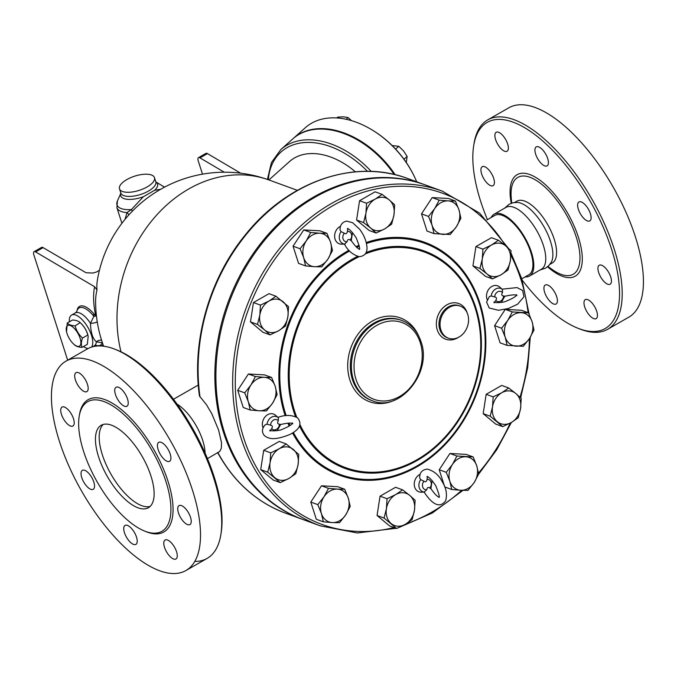 <?xml version="1.0" encoding="UTF-8"?>
<svg xmlns="http://www.w3.org/2000/svg" width="677" height="677" viewBox="0 0 677 677"><rect width="100%" height="100%" fill="white"/><g stroke="black" fill="none" stroke-linecap="round" stroke-linejoin="round"><path stroke-width="1.02" d="M98.622 456.958A47.5 20.107 60.2 0 1 101.203 425.274A47.5 20.107 60.2 0 1 142.238 456.526A47.5 20.107 60.2 0 1 148.373 507.742A47.5 20.107 60.2 0 1 98.622 456.958M150.108 506.43A47.5 20.107 60.2 0 1 102.354 454.826A47.5 20.107 60.2 0 1 103.2 424.445M178.076 506.819A10.925 4.621 60.2 0 1 179.066 505.609A10.925 4.621 60.2 0 1 188.502 512.802A10.925 4.621 60.2 0 1 189.915 524.582A10.925 4.621 60.2 0 1 181.394 518.878A10.925 4.621 60.2 0 1 178.076 506.819M167.481 540.001A10.925 4.621 60.2 0 1 175.681 549.453A10.925 4.621 60.2 0 1 175.952 558.99A10.925 4.621 60.2 0 1 166.517 551.806A10.925 4.621 60.2 0 1 165.103 540.026A10.925 4.621 60.2 0 1 167.481 540.001M132.574 529.727A10.925 4.621 60.2 0 1 135.899 544.376A10.925 4.621 60.2 0 1 126.464 537.191A10.925 4.621 60.2 0 1 125.05 525.411A10.925 4.621 60.2 0 1 132.574 529.727M93.807 482.016A10.925 4.621 60.2 0 1 93.214 489.31A10.925 4.621 60.2 0 1 83.77 482.117A10.925 4.621 60.2 0 1 82.366 470.337A10.925 4.621 60.2 0 1 93.807 482.016M73.886 424.826A10.925 4.621 60.2 0 1 72.896 426.036A10.925 4.621 60.2 0 1 63.46 418.843A10.925 4.621 60.2 0 1 62.047 407.063A10.925 4.621 60.2 0 1 70.569 412.767A10.925 4.621 60.2 0 1 73.886 424.826M84.481 391.644A10.925 4.621 60.2 0 1 76.281 382.192A10.925 4.621 60.2 0 1 76.01 372.655A10.925 4.621 60.2 0 1 85.446 379.848A10.925 4.621 60.2 0 1 86.859 391.619A10.925 4.621 60.2 0 1 84.481 391.644M119.389 401.918A10.925 4.621 60.2 0 1 116.063 387.269A10.925 4.621 60.2 0 1 125.499 394.454A10.925 4.621 60.2 0 1 126.912 406.234A10.925 4.621 60.2 0 1 119.389 401.918M158.156 449.63A10.925 4.621 60.2 0 1 158.748 442.343A10.925 4.621 60.2 0 1 168.184 449.528A10.925 4.621 60.2 0 1 169.597 461.308A10.925 4.621 60.2 0 1 158.156 449.63M165.924 481.508A74.673 31.599 -119.8 0 0 87.705 401.689A74.673 31.599 -119.8 0 0 97.353 482.202A74.673 31.599 -119.8 0 0 161.862 531.318A74.673 31.599 -119.8 0 0 165.924 481.508M192.446 490.063A120.658 51.063 -119.8 0 0 66.067 361.095A120.658 51.063 -119.8 0 0 81.663 491.18A120.658 51.063 -119.8 0 0 185.896 570.55A120.658 51.063 -119.8 0 0 192.446 490.063M194.756 561.436A120.658 51.063 -119.8 0 0 207.111 558.415A120.658 51.063 -119.8 0 0 220.88 534.441A120.658 51.063 -119.8 0 0 213.661 477.928A120.658 51.063 -119.8 0 0 114.955 349.247A120.658 51.063 -119.8 0 0 87.282 348.96L66.067 361.095M116.952 350.034A118.754 50.259 60.2 0 1 214.11 476.693A118.754 50.259 60.2 0 1 221.21 532.317L220.88 534.441M611.094 282.994A10.925 4.621 60.2 0 1 610.104 284.205A10.925 4.621 60.2 0 1 600.668 277.02A10.925 4.621 60.2 0 1 599.255 265.24A10.925 4.621 60.2 0 1 607.777 270.935A10.925 4.621 60.2 0 1 611.094 282.994M593.78 318.639A10.925 4.621 60.2 0 1 585.571 309.177A10.925 4.621 60.2 0 1 585.3 299.649A10.925 4.621 60.2 0 1 594.736 306.842A10.925 4.621 60.2 0 1 596.149 318.613A10.925 4.621 60.2 0 1 593.78 318.639M548.573 299.691A10.925 4.621 60.2 0 1 545.239 285.042A10.925 4.621 60.2 0 1 554.683 292.219A10.925 4.621 60.2 0 1 556.096 304.007A10.925 4.621 60.2 0 1 548.573 299.691M481.254 167.904A10.925 4.621 60.2 0 1 482.244 166.694A10.925 4.621 60.2 0 1 491.68 173.879A10.925 4.621 60.2 0 1 493.093 185.659A10.925 4.621 60.2 0 1 484.571 179.955A10.925 4.621 60.2 0 1 481.254 167.904M498.568 132.26A10.925 4.621 60.2 0 1 506.777 141.713A10.925 4.621 60.2 0 1 507.048 151.25A10.925 4.621 60.2 0 1 497.612 144.057A10.925 4.621 60.2 0 1 496.199 132.286A10.925 4.621 60.2 0 1 498.568 132.26M543.775 151.208A10.925 4.621 60.2 0 1 547.109 165.857A10.925 4.621 60.2 0 1 537.665 158.672A10.925 4.621 60.2 0 1 536.252 146.892A10.925 4.621 60.2 0 1 543.775 151.208M590.386 213.644A10.925 4.621 60.2 0 1 589.794 220.93A10.925 4.621 60.2 0 1 580.358 213.746A10.925 4.621 60.2 0 1 578.945 201.966A10.925 4.621 60.2 0 1 590.386 213.644M510.348 260.662L508.012 270.013L501.09 274.76A17.103 13.853 110 0 0 510.348 260.662A17.103 13.853 110 0 0 505.575 245.776L511 250.693L510.348 260.662M492.484 278.899L487.059 273.982A17.103 13.853 110 0 0 501.09 274.76L492.484 278.899L485.477 276.343L472.935 265.9L475.923 246.58L491.451 237.695L498.458 240.25L505.575 245.776A17.103 13.853 110 0 0 491.536 244.998A17.103 13.853 110 0 0 482.278 259.105A17.103 13.853 110 0 0 487.059 273.982L479.942 268.456L482.278 259.105L482.929 249.136L491.536 244.998L498.458 240.25M472.935 265.9L479.942 268.456M475.923 246.58L482.929 249.136M275.217 386.364A17.103 13.853 110 0 0 264.352 377.326L271.612 377.461L275.217 386.364L277.13 394.649L272.628 403.094A17.103 13.853 110 0 0 275.217 386.364M248.315 401.749L244.719 392.855L250.905 385.018A17.103 13.853 110 0 0 248.315 401.749A17.103 13.853 110 0 0 259.181 410.787A17.103 13.853 110 0 0 272.628 403.094L266.442 410.931L259.181 410.787L250.236 410.034L248.315 401.749M250.236 410.034L243.229 407.478L237.712 390.299L244.719 392.855M237.712 390.299L248.4 374.009L264.605 374.906L271.612 377.461M434.025 233.616L427.018 231.06L421.5 213.873L432.188 197.591L448.394 198.488L455.401 201.044L459.006 209.946L460.919 218.222L456.416 226.677L450.23 234.513L434.025 233.616L432.104 225.331A17.103 13.853 110 0 0 442.97 234.369A17.103 13.853 110 0 0 456.416 226.677A17.103 13.853 110 0 0 459.006 209.946A17.103 13.853 110 0 0 448.14 200.9L455.401 201.044M376.133 233.015L369.126 230.459L356.584 220.025L359.572 200.697L375.1 191.811L382.107 194.375L389.224 199.901L394.649 204.809L393.997 214.778L391.67 224.129L384.739 228.885L376.133 233.015L370.708 228.107A17.103 13.853 110 0 0 384.739 228.885A17.103 13.853 110 0 0 393.997 214.778A17.103 13.853 110 0 0 389.224 199.901A17.103 13.853 110 0 0 375.185 199.123L382.107 194.375M305.589 265.934L303.668 257.649A17.103 13.853 110 0 0 314.534 266.687L305.589 265.934L298.574 263.378L293.065 246.191L303.753 229.909L319.959 230.806L326.966 233.362L330.571 242.256L332.483 250.541L327.981 258.995L321.795 266.831L314.534 266.687A17.103 13.853 110 0 0 327.981 258.995A17.103 13.853 110 0 0 330.571 242.256A17.103 13.853 110 0 0 319.705 233.218L326.966 233.362M270.03 334.87L264.597 329.961A17.103 13.853 110 0 0 278.636 330.74L270.03 334.87L263.014 332.314L250.473 321.88L253.46 302.551L268.989 293.674L275.996 296.23L288.546 306.664L287.894 316.633L285.559 325.992L278.636 330.74A17.103 13.853 110 0 0 287.894 316.633A17.103 13.853 110 0 0 283.113 301.756A17.103 13.853 110 0 0 269.074 300.977L275.996 296.23M359.174 249.407C360.359 249.618 359.352 245.734 356.153 237.762C352.065 231.703 349.12 228.674 347.318 228.682L347.885 228.352L347.419 231.407C346.937 233.717 345.905 234.31 344.322 233.176L341.039 231.619L340.049 229.935C339.956 225.094 342.147 222.149 346.624 221.108L352.548 222.665L359.614 229.224C364.141 235.19 366.604 241.376 367.01 247.807C367.112 253.139 364.539 256.092 359.284 256.668C352.683 254.823 347.75 250.634 344.491 244.084L341.665 244.177A9.503 7.692 -70 0 1 334.666 237.178A9.503 7.692 -70 0 1 339.888 226.6A9.503 7.692 -70 0 1 340.565 226.253M438.798 497.417C439.982 497.629 438.975 493.745 435.785 485.773C431.698 479.714 428.753 476.684 426.942 476.693L427.517 476.363L427.043 479.418C426.569 481.728 425.537 482.32 423.954 481.186L420.671 479.629L419.672 477.945C419.579 472.631 422.152 469.686 427.39 469.102C434.075 471.048 438.975 475.169 442.073 481.465C446.211 488.032 447.404 494.447 445.652 500.709C441.243 506.895 434.312 507.581 424.115 492.094L421.289 492.187A9.503 7.692 -70 0 1 414.256 484.791A9.503 7.692 -70 0 1 420.189 474.264M263.074 427.966A9.503 7.692 -70 0 1 262.811 427.263A9.503 7.692 -70 0 1 265.883 416.017A9.503 7.692 -70 0 1 275.598 415.306L278.298 417.709A8.099 6.558 110 0 0 271.477 417.227A8.099 6.558 110 0 0 267.077 424.174L265.223 424.775C261.965 428.321 261.601 431.85 264.132 435.353C268.82 439.356 275.057 440.346 289.654 434.575C299.767 429.531 302.399 423.954 297.55 417.819C291.652 414.815 285.102 414.679 277.917 417.404M487.212 299.75A9.503 7.692 -70 0 1 489.742 288.072A9.503 7.692 -70 0 1 499.744 287.082L502.436 289.485A8.099 6.558 110 0 0 495.623 289.003A8.099 6.558 110 0 0 491.223 295.959L494.701 296.991C496.622 297.245 496.994 298.388 495.801 300.419L494.151 302.864M507.107 345.397L500.1 342.841L494.582 325.662L505.27 309.372L521.485 310.278L528.492 312.833L532.088 321.727L534.009 330.012L529.499 338.466L523.313 346.294L507.107 345.397L505.194 337.112L501.589 328.218L507.775 320.382A17.103 13.853 110 0 0 505.194 337.112A17.103 13.853 110 0 0 516.052 346.159A17.103 13.853 110 0 0 529.499 338.466A17.103 13.853 110 0 0 532.088 321.727A17.103 13.853 110 0 0 521.231 312.689A17.103 13.853 110 0 0 507.775 320.382L512.286 311.936L528.492 312.833M502.723 426.637L490.182 416.194L492.517 406.843A17.103 13.853 110 0 0 497.299 421.72A17.103 13.853 110 0 0 511.33 422.499L502.723 426.637L495.716 424.081L483.175 413.639L486.162 394.319L501.691 385.433L508.698 387.989L515.815 393.515A17.103 13.853 110 0 0 501.775 392.736A17.103 13.853 110 0 0 492.517 406.843L493.169 396.874L501.775 392.736L508.698 387.989M451.754 489.505L449.841 481.22L446.245 472.318L452.431 464.481A17.103 13.853 110 0 0 449.841 481.22A17.103 13.853 110 0 0 460.698 490.258L451.754 489.505L444.747 486.949L439.229 469.762L449.926 453.48L466.131 454.377L473.138 456.933L476.735 465.835A17.103 13.853 110 0 0 465.878 456.789A17.103 13.853 110 0 0 452.431 464.481L456.933 456.036L473.138 456.933M396.612 528.492L384.071 518.057L386.406 508.698L387.058 498.729L395.664 494.599A17.103 13.853 110 0 0 386.406 508.698A17.103 13.853 110 0 0 391.188 523.583A17.103 13.853 110 0 0 405.218 524.362L396.612 528.492L389.605 525.936L377.064 515.502L380.051 496.173L395.58 487.288L402.587 489.852L409.703 495.378A17.103 13.853 110 0 0 395.664 494.599L402.587 489.852M323.318 521.823L321.406 513.538L317.801 504.636L323.987 496.8L328.497 488.354L337.442 489.107A17.103 13.853 110 0 0 323.987 496.8A17.103 13.853 110 0 0 321.406 513.538A17.103 13.853 110 0 0 332.263 522.576L323.318 521.823L316.311 519.267L310.794 502.08L321.482 485.798L337.696 486.695L344.703 489.251L348.3 498.154A17.103 13.853 110 0 0 337.442 489.107L344.703 489.251M280.261 482.608L267.72 472.174L270.055 462.814L270.707 452.854L279.313 448.716A17.103 13.853 110 0 0 270.055 462.814A17.103 13.853 110 0 0 274.837 477.7A17.103 13.853 110 0 0 288.867 478.478A17.103 13.853 110 0 0 298.125 464.371L295.798 473.731L288.867 478.478L280.261 482.608L273.254 480.052L260.713 469.618L263.7 450.29L279.229 441.412L286.236 443.968L298.777 454.402L298.125 464.371A17.103 13.853 110 0 0 293.353 449.494A17.103 13.853 110 0 0 279.313 448.716L286.236 443.968M577.938 328.252L579.935 329.039A120.658 51.063 -119.8 0 0 607.582 329.327L628.798 317.183A120.658 51.063 -119.8 0 0 635.356 236.696A120.658 51.063 -119.8 0 0 508.977 107.728L487.762 119.863A120.658 51.063 -119.8 0 0 473.993 143.837L473.655 145.961A118.754 50.259 60.2 0 1 534.542 134.325A118.754 50.259 60.2 0 1 611.593 249.314A118.754 50.259 60.2 0 1 577.938 328.252A118.754 50.259 60.2 0 1 522.17 280.075M607.582 329.327A120.658 51.063 -119.8 0 0 614.132 248.84A120.658 51.063 -119.8 0 0 487.762 119.863M487.415 219.661A118.754 50.259 60.2 0 1 473.655 145.961M525.124 276.893A35.627 15.08 -119.8 0 0 529.499 276.03L541.439 269.201A35.627 15.08 -119.8 0 0 543.377 245.438A35.627 15.08 -119.8 0 0 506.057 207.357L494.117 214.186A35.627 15.08 -119.8 0 0 491.155 217.52M540.085 269.979L545.569 268.16L548.785 265.663L551.298 262.219A35.627 15.08 -119.8 0 0 550.494 241.367A35.627 15.08 -119.8 0 0 517.076 202.398L512.827 202.812L509.053 204.319L504.703 208.127M549.919 264.352L552.297 262.989A35.627 15.08 -119.8 0 0 554.226 239.226A35.627 15.08 -119.8 0 0 516.915 201.145L514.537 202.508M66.549 331.789A11.873 5.027 -119.8 0 0 73.48 343.908A11.873 5.027 -119.8 0 0 80.089 338.212A11.873 5.027 -119.8 0 0 70.772 325.722A11.873 5.027 -119.8 0 0 66.549 331.789L67.251 323.031C68.699 324.647 71.322 325.603 75.105 325.891C76.399 330.621 78.854 334.683 82.484 338.068C81.155 341.843 81.003 344.948 82.01 347.386C78.219 347.098 75.604 346.142 74.157 344.525M75.105 325.891L80.174 322.616L81.079 323.479A11.873 5.027 60.2 0 1 87.561 333.939A11.873 5.027 60.2 0 1 88.01 335.589L87.79 335.039C86.504 330.308 84.041 326.246 80.411 322.861C78.964 321.236 76.34 320.28 72.557 319.993L67.251 323.031M82.01 347.386L87.316 344.356L88.188 336.384M87.79 335.039L82.484 338.068M406.293 162.488L407.131 156.455L403.509 150.878L398.77 146.3L392.178 145.555M351.481 120.633L348.08 117.561L343.459 116.833L337.721 117.104L336.774 117.95M395.622 149.109L398.77 146.3M404 159.247L407.131 156.455M346.167 119.27L348.08 117.561M394.158 174.488A78.38 52.882 -131.8 0 0 292.87 138.827L280.845 149.566L271.426 162.565L267.415 179.43M414.84 177.586L414.493 176.858A76.476 51.604 -131.8 0 0 373.222 130.627L372.545 130.204A78.38 52.882 48.2 0 1 414.84 177.586A78.38 52.882 48.2 0 1 416.685 181.791M395.148 174.717A78.38 52.882 -131.8 0 0 293.395 138.362L305.429 127.623A78.38 52.882 48.2 0 1 372.545 130.204M430.894 488.659L432.121 480.535M430.631 488.676L429.802 488.015C428.219 486.881 427.187 487.465 426.713 489.784L424.174 492.103M270.013 431.088L271.663 428.634C272.848 426.603 272.484 425.469 270.563 425.215L267.077 424.174M278.332 417.743L278.298 417.709A8.099 6.558 110 0 1 278.332 417.743L278.323 420.772C277.138 422.803 277.502 423.946 279.423 424.191L280.447 424.335M292.811 423.768C291.745 422.66 287.691 422.905 280.633 424.513L277.265 430.597M350.999 240.657L350.178 239.996C348.596 238.871 347.563 239.455 347.081 241.765L344.551 244.092M359.741 249.077C357.905 248.958 355.078 246.14 351.261 240.614L352.497 232.524M502.478 289.519L502.436 289.485A8.099 6.558 110 0 1 502.469 289.519L502.469 292.549C501.276 294.58 501.649 295.722 503.57 295.976L504.593 296.111M502.089 289.172L517 287.59L522.585 290.441L523.99 296.754L517.6 304.201L508.258 308.534L498.484 310.286L489.217 308.01L486.594 302.094L489.369 296.551L491.223 295.959M501.412 302.374L504.788 296.281C511.829 294.681 515.891 294.436 516.949 295.544M259.816 315.084L260.467 305.115L269.074 300.977A17.103 13.853 110 0 0 259.816 315.084A17.103 13.853 110 0 0 264.597 329.961L257.48 324.435L259.816 315.084M306.258 240.91L310.76 232.465L319.705 233.218A17.103 13.853 110 0 0 306.258 240.91A17.103 13.853 110 0 0 303.668 257.649L300.072 248.747L306.258 240.91M363.591 222.581L365.927 213.221A17.103 13.853 110 0 0 370.708 228.107L363.591 222.581L356.584 220.025M365.927 213.221L366.579 203.252L375.185 199.123A17.103 13.853 110 0 0 365.927 213.221M428.507 216.428L434.693 208.592A17.103 13.853 110 0 0 432.104 225.331L428.507 216.428L421.5 213.873M434.693 208.592L439.195 200.147L448.14 200.9A17.103 13.853 110 0 0 434.693 208.592M520.588 408.4L518.252 417.751L511.33 422.499A17.103 13.853 110 0 0 520.588 408.4A17.103 13.853 110 0 0 515.815 393.515L521.239 398.431L520.588 408.4M474.154 482.566L467.968 490.402L460.698 490.258A17.103 13.853 110 0 0 474.154 482.566A17.103 13.853 110 0 0 476.735 465.835L478.656 474.12L474.154 482.566M415.128 500.286L414.476 510.255A17.103 13.853 110 0 0 409.703 495.378L415.128 500.286M414.476 510.255L412.141 519.606L405.218 524.362A17.103 13.853 110 0 0 414.476 510.255M350.221 506.438L345.71 514.884A17.103 13.853 110 0 0 348.3 498.154L350.221 506.438M345.71 514.884L339.524 522.72L332.263 522.576A17.103 13.853 110 0 0 345.71 514.884M253.46 302.551L260.467 305.115M250.473 321.88L257.48 324.435M303.753 229.909L310.76 232.465M293.065 246.191L300.072 248.747M359.572 200.697L366.579 203.252M432.188 197.591L439.195 200.147M483.175 413.639L490.182 416.194M439.229 469.762L446.245 472.318M377.064 515.502L384.071 518.057M380.051 496.173L387.058 498.729M310.794 502.08L317.801 504.636M321.482 485.798L328.497 488.354M260.713 469.618L267.72 472.174M263.7 450.29L270.707 452.854M494.582 325.662L501.589 328.218M505.27 309.372L512.286 311.936M486.162 394.319L493.169 396.874M449.926 453.48L456.933 456.036M250.905 385.018L255.407 376.564L264.352 377.326A17.103 13.853 110 0 0 250.905 385.018M248.4 374.009L255.407 376.564M302.991 519.538A178.127 144.294 -70 0 1 302.475 519.352A178.127 144.294 -70 0 1 234.597 458.6A178.127 144.294 -70 0 1 253.35 253.41A178.127 144.294 -70 0 1 424.555 184.66A178.127 144.294 -70 0 1 425.08 184.846M467.756 314.433A17.103 13.853 -70 0 1 463.973 332.796A17.103 13.853 -70 0 1 448.445 338.195A17.103 13.853 -70 0 1 441.294 317.378A17.103 13.853 -70 0 1 460.165 306.063A17.103 13.853 -70 0 1 467.756 314.433M320.263 525.843L303.516 519.733A178.127 144.294 -70 0 1 229.004 302.941A178.127 144.294 -70 0 1 425.605 185.041L442.352 191.151A178.127 144.294 110 0 0 245.751 309.05A178.127 144.294 110 0 0 320.263 525.843L357.38 532.968L396.079 528.297M128.782 214.998A5.704 4.172 29.2 0 0 126.988 212.586L125.017 219.373M132.497 211.029A5.704 1.379 41.9 0 0 131.389 209.574L126.988 212.586A26.598 10.798 162.2 0 1 116.893 207.678L117.383 201.044A25.624 10.4 162.2 0 0 131.389 209.574L143.346 196.736L154.678 190.262L160.618 189.298M121.005 351.803A129.205 104.664 -70 0 1 154.483 217.545A129.205 104.664 -70 0 1 269.099 180.031A129.205 129.205 0 0 0 97.412 279.999A122.698 66.304 -12.3 0 0 97.014 290.01L94.628 286.752A85.454 36.169 -119.8 0 0 95.702 315.668L93.79 313.747A22.561 9.546 -119.8 0 0 77.085 310.218L76.814 311.428A21.436 9.072 60.2 0 1 93.807 316.328L90.473 323.352C90.769 332.669 92.741 338.822 96.405 341.817L102.32 342.841A5.704 4.494 142.3 0 1 102.439 342.833M103.632 346.209A129.205 129.205 0 0 1 95.626 301.773A79.598 33.689 60.2 0 1 97.014 290.01M126.87 179.557A18.372 7.455 162.2 0 1 154.474 177.636A18.372 7.455 162.2 0 1 139.267 190.347A18.372 7.455 162.2 0 1 119.499 188.866A18.372 7.455 162.2 0 1 126.87 179.557M355.357 171.84A63.655 42.947 -131.8 0 0 289.604 161.49L268.904 179.964M207.45 458.617L219.67 451.517L221.328 448.394L221.514 442.673L218.578 429.997L211.859 413.859L206.62 404.939L199.478 395.994C191.413 341.098 209.345 278.391 245.649 234.462C287.953 181.453 354.655 158.274 407.808 178.55L424.555 184.66M67.666 360.181L33.85 254.857A4.747 2.014 60.2 0 1 34.104 251.683A4.747 2.014 60.2 0 1 35.61 251.903L43.083 247.63L86.081 272.755L92.986 273.034L96.498 272.01L99.434 270.25M43.083 247.63A4.747 2.014 -119.8 0 0 41.576 247.41L34.104 251.683M96.489 316.345L95.702 315.668M98.131 345.955A22.561 9.546 -119.8 0 1 97.412 345.761L96.236 345.38A21.436 9.072 60.2 0 0 102.32 342.841L102.515 343.053M101.601 340.277A5.704 5.103 -42.1 0 0 96.405 341.817A18.998 8.039 60.2 0 1 94.188 345.905L96.1 345.338M240.614 173.177L207.458 153.603A4.747 2.014 -119.8 0 0 205.952 153.383L198.479 157.656A4.747 2.014 60.2 0 1 199.986 157.876L224.265 172.212M35.61 251.903L94.628 286.752M100.991 345.972A22.561 9.546 -119.8 0 0 103.065 344.627M202.499 174.158L198.226 160.83A4.747 2.014 60.2 0 1 198.479 157.656M97.234 321.77A5.704 1.709 -6.7 0 1 90.473 323.352A18.998 8.039 60.2 0 0 75.316 312.926L76.78 311.564M96.049 315.947A5.704 0.559 -5.6 0 1 93.807 316.328L93.79 313.747M69.325 321.837A18.998 8.039 60.2 0 1 71.584 315.059A18.998 8.039 60.2 0 1 87.147 326.136A18.998 8.039 60.2 0 1 91.522 347.098M88.12 348.503A18.998 8.039 60.2 0 1 83.466 346.556M521.772 278.814L528.788 274.794A34.197 14.471 -119.8 0 0 530.65 251.979A34.197 14.471 -119.8 0 0 494.819 215.421L486.924 219.94M205.063 453.04A35.627 15.08 -119.8 0 0 202.685 440.329A35.627 15.08 -119.8 0 0 177.086 404.135M529.499 276.03A35.627 15.08 -119.8 0 0 531.428 252.267A35.627 15.08 -119.8 0 0 494.117 214.186M79.327 415.686A76.196 32.242 60.2 0 1 118.077 407.029A76.196 32.242 60.2 0 1 167.955 481.135A76.196 32.242 60.2 0 1 145.547 531.453M510.898 255.322A176.232 142.754 -70 0 1 520.952 279.593A176.232 142.754 -70 0 1 528.094 312.689M529.414 338.602A176.232 142.754 -70 0 1 520.012 397.238M510.196 423.133A176.232 142.754 -70 0 1 478.487 473.054M461.68 490.309A176.232 142.754 -70 0 1 405.853 523.99M393.997 527.535A176.232 142.754 -70 0 1 239.7 423.193A176.232 142.754 -70 0 1 323.361 211.562A176.232 142.754 -70 0 1 505.423 245.658M292.557 432.992A124.009 100.458 110 0 0 425.579 461.367A124.009 100.458 110 0 0 479.883 303.084A124.009 100.458 110 0 0 366.265 242.527M359.106 245.277A124.009 100.458 110 0 0 355.958 246.682M348.892 250.295A124.009 100.458 110 0 0 285.169 415.729M287.903 423.108A124.009 100.458 110 0 0 289.197 426.129M547.566 266.78A58.476 24.753 -119.8 0 0 578.386 237.195A58.476 24.753 -119.8 0 0 533.324 176.079A58.476 24.753 -119.8 0 0 511.253 203.295M511.71 203.134L511.262 198.217A55.785 23.61 60.2 0 1 511.262 198.217A55.785 23.61 60.2 0 1 535.693 180.074A55.785 23.61 60.2 0 1 576.245 237.035A55.785 23.61 60.2 0 1 551.967 269.353A55.785 23.61 60.2 0 1 551.95 269.344L547.938 266.467M427.043 479.418A5.314 4.307 -70 0 1 431.054 482.21A5.314 4.307 -70 0 1 429.802 488.015M420.671 479.629A8.099 6.558 110 0 0 419.283 487.795A8.099 6.558 110 0 0 424.665 492.086M426.713 489.784A5.314 4.307 -70 0 1 422.702 486.991A5.314 4.307 -70 0 1 423.954 481.186M279.423 424.191A5.314 4.307 -70 0 1 276.478 429.328A5.314 4.307 -70 0 1 271.663 428.634M270.563 425.215A5.314 4.307 -70 0 1 273.508 420.078A5.314 4.307 -70 0 1 278.323 420.772M341.039 231.619A8.099 6.558 110 0 0 339.651 239.785A8.099 6.558 110 0 0 345.042 244.067M347.081 241.765A5.314 4.307 -70 0 1 343.07 238.981A5.314 4.307 -70 0 1 344.322 233.176M347.419 231.407A5.314 4.307 -70 0 1 351.431 234.2A5.314 4.307 -70 0 1 350.178 239.996M494.701 296.991A5.314 4.307 -70 0 1 497.654 291.855A5.314 4.307 -70 0 1 502.469 292.549M503.57 295.976A5.314 4.307 -70 0 1 500.616 301.104A5.314 4.307 -70 0 1 495.801 300.419M448.445 338.195L447.404 337.815A17.103 13.853 -70 0 1 440.245 316.997A17.103 13.853 -70 0 1 459.116 305.682L460.165 306.063M467.206 312.977A18.998 15.393 110 0 0 467.155 312.816A18.998 15.393 110 0 0 446.651 304.98A18.998 15.393 110 0 0 437.46 330.478A18.998 15.393 110 0 0 458.287 337.434M365.258 253.951A114.768 92.969 -70 0 1 475.229 308.196A114.768 92.969 -70 0 1 423.142 455.934A114.768 92.969 -70 0 1 299.936 424.623M296.763 417.269A114.768 92.969 -70 0 1 359.165 256.659M418.606 335.826A44.648 36.169 110 0 0 370.81 321.998A44.648 36.169 110 0 0 349.772 379.662A44.648 36.169 110 0 0 395.25 399.853M372.418 400.759L371.368 400.378A42.753 34.629 -70 0 1 353.479 348.35A42.753 34.629 -70 0 1 400.666 320.052L401.715 320.433A42.753 34.629 110 0 0 354.528 348.723A42.753 34.629 110 0 0 372.418 400.759C399.819 412.623 432.569 372.206 421.001 341.631C417.464 331.129 411.032 324.063 401.715 320.433M420.239 342.596A40.848 33.088 -70 0 1 381.93 400.953A40.848 33.088 -70 0 1 362.161 339.38A40.848 33.088 -70 0 1 420.239 342.596M366.494 243.483A123.062 99.688 -70 0 1 479.274 303.558A123.062 99.688 -70 0 1 425.384 460.639A123.062 99.688 -70 0 1 293.378 432.476M290.01 425.571A123.062 99.688 -70 0 1 288.935 423.074M286.151 415.619A123.062 99.688 -70 0 1 349.56 251.023M356.745 247.393A123.062 99.688 -70 0 1 359.284 246.259M299.505 425.951A115.716 93.739 110 0 0 423.717 456.408A115.716 93.739 110 0 0 475.838 307.722A115.716 93.739 110 0 0 366.079 252.58M357.532 256.38A115.716 93.739 110 0 0 295.477 416.6M154.474 177.636L155.803 181.766A18.372 7.455 162.2 0 1 153.078 187.732A18.372 7.455 162.2 0 1 134.385 195.983A18.372 7.455 162.2 0 1 120.819 192.996L120.98 192.92M143.346 196.736A19.345 7.853 162.2 0 1 120.861 193.199L117.383 201.044M164.519 187.148L155.879 181.935A19.345 7.853 162.2 0 1 154.678 190.262M163.284 186.302A25.624 10.4 162.2 0 1 164.469 187.174M268.32 179.752A76.476 51.604 48.2 0 1 367.45 171.34M371.224 171.425A78.38 52.882 -131.8 0 0 280.845 149.566M200.028 396.984A178.127 144.294 -70 0 1 256.261 223.114A178.127 144.294 -70 0 1 407.808 178.55M302.475 519.352L285.728 513.242A178.127 144.294 -70 0 1 217.926 452.625M199.986 157.876L207.458 153.603M114.929 349.239L116.935 350.026M185.896 570.55L207.111 558.415M73.48 343.908L74.394 344.762M297.355 190.339L269.099 180.031M439.373 497.087C437.528 496.969 434.702 494.151 430.894 488.633M292.532 422.905C292.447 424.377 288.893 426.569 281.869 429.497C279.119 430.91 270.639 431.291 269.734 430.225M516.678 294.681C516.585 296.154 513.031 298.345 506.007 301.273C503.265 302.687 494.777 303.068 493.88 302.001M442.352 191.151L479.714 213.204L508.3 248.137M510.991 253.012L521.713 278.628L529.194 314.348M399.007 527.468L432.349 512.997L462.975 490.36M478.605 474.23L496.74 449.748L511.355 422.49M520.647 397.848L527.688 367.687L530.277 337.248M116.893 207.678L121.911 223.3M119.499 188.866L120.819 192.996M285.728 513.242C256.524 502.266 233.81 482.007 217.596 452.49M92.715 346.751L94.188 345.905M71.584 315.059L75.316 312.926M198.268 385.069L173.49 399.244"/></g></svg>
